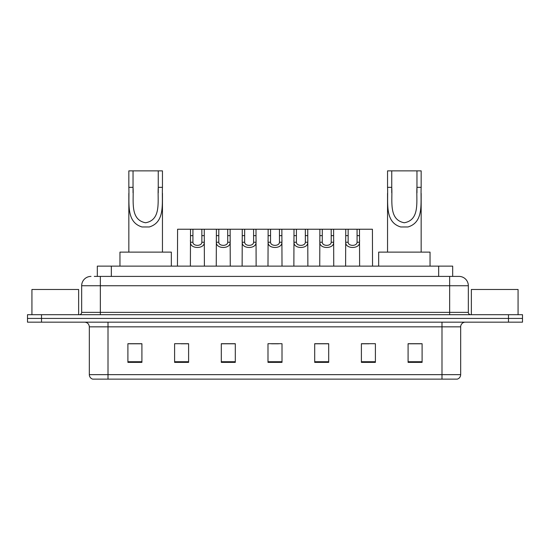 <?xml version="1.0" encoding="UTF-8"?>
<svg xmlns="http://www.w3.org/2000/svg" width="550" height="550" viewBox="0 0 550 550"><rect width="100%" height="100%" fill="white"/><g stroke="black" fill="none" stroke-linecap="round" stroke-linejoin="round"><path stroke-width="0.82" d="M94.284 276.403L100.348 276.403L94.284 276.403L97.323 276.403L97.323 266.124L452.678 266.124L452.678 276.403M91.011 276.403A9.336 9.336 0 0 0 81.668 285.739L81.668 312.359A2.337 2.337 0 0 1 79.338 314.696M468.332 285.739L100.348 285.739L100.348 276.403L458.989 276.403A9.336 9.336 0 0 1 468.332 285.739L468.332 312.359C468.469 313.775 469.246 314.552 470.663 314.696M41.511 314.696L27.5 314.696L27.5 318.429L41.511 318.429L27.5 318.429L27.5 322.163L41.511 322.163L41.511 318.429L508.489 318.429L41.511 318.429L41.511 314.696L508.489 314.696L508.489 318.429L522.5 318.429L508.489 318.429L508.489 322.163L41.511 322.163M508.489 322.163L522.5 322.163L522.5 314.696L508.489 314.696M458.851 276.403L455.716 276.403M460.673 374.653C460.543 376.894 459.422 378.386 457.311 379.136L441.994 379.136L441.994 374.653L460.673 374.653L460.673 326.837A4.668 4.668 0 0 1 465.341 322.163M441.994 379.136L92.689 379.136A4.668 4.668 0 0 1 89.327 374.653L89.327 326.837C89.052 323.998 87.498 322.444 84.659 322.163M422.098 362.374L422.098 343.695L408.086 343.695L408.086 362.374L422.098 362.374M375.402 362.374L375.402 343.695L361.391 343.695L361.391 362.374L375.402 362.374M328.701 362.374L328.701 343.695L314.696 343.695L314.696 362.374L328.701 362.374M141.914 362.374L141.914 343.695L127.902 343.695L127.902 362.374L141.914 362.374M188.609 362.374L188.609 343.695L174.597 343.695L174.597 362.374L188.609 362.374M235.304 362.374L235.304 343.695L221.299 343.695L221.299 362.374L235.304 362.374M282.006 362.374L282.006 343.695L267.994 343.695L267.994 362.374L282.006 362.374M433.496 379.136L108.006 379.136L108.006 374.653L441.994 374.653L441.994 326.837L89.327 326.837M362.044 343.784L369.05 343.784M408.086 343.784L421.163 343.784M232.691 343.784L226.758 343.784M180.95 343.784L187.956 343.784M128.838 343.784L141.914 343.784M323.242 343.784L317.309 343.784M271.501 343.784L278.499 343.784M235.304 343.784L221.299 343.784M328.701 343.784L314.696 343.784M78.636 314.696L78.636 289.479L31.934 289.479L31.934 314.696M133.038 170.864L162.456 170.864L162.456 187.344C161.7 202.716 165.619 222.035 149.284 226.971L142.01 226.971C125.661 222.014 129.594 202.668 128.838 187.344L128.838 170.864L133.038 170.864L133.038 192.754M128.838 187.344L133.038 187.344C133.939 200.578 129.608 219.746 145.551 222.757C161.714 219.938 157.362 200.654 158.256 187.344L158.256 170.864M162.456 187.344L158.256 187.344L158.256 192.823M128.838 193.353L128.838 252.12M162.456 193.387L162.456 252.12M171.332 266.124L171.332 252.12L119.962 252.12L119.962 266.124M391.744 170.864L421.163 170.864L421.163 187.344C420.406 202.716 424.325 222.035 407.99 226.971L400.716 226.971C384.374 222.014 388.3 202.668 387.544 187.344L387.544 170.864L391.744 170.864L391.744 192.754M387.544 187.344L391.744 187.344C392.645 200.578 388.314 219.746 404.264 222.757C420.42 219.938 416.068 200.654 416.962 187.344L416.962 170.864M421.163 187.344L416.962 187.344L416.962 192.823M387.544 193.353L387.544 252.12M421.163 193.387L421.163 252.12M430.038 266.124L430.038 252.12L378.668 252.12L378.668 266.124M518.066 314.696L518.066 289.479L471.364 289.479L471.364 314.696M192.933 229.233L192.913 242.248C193.077 246.393 201.699 246.393 201.864 242.248L201.843 229.233L190.527 229.233L190.383 266.124M201.843 229.233L204.249 229.233L204.394 266.124M204.394 240.563L204.263 242.248C204.82 249.198 189.949 249.198 190.513 242.248L190.383 240.563M218.804 229.233L218.783 242.248C218.948 246.393 227.569 246.393 227.734 242.248L227.714 229.233L216.397 229.233L216.253 266.124M227.714 229.233L230.12 229.233L230.264 266.124M230.264 240.563L230.134 242.248C230.691 249.198 215.82 249.198 216.384 242.248L216.253 240.563M244.674 229.233L244.654 242.248C244.819 246.393 253.44 246.393 253.605 242.248L253.584 229.233L242.268 229.233L242.124 266.124M253.584 229.233L255.991 229.233L256.135 266.124M256.135 240.563L256.004 242.248C256.568 249.198 241.691 249.198 242.254 242.248L242.124 240.563M270.545 229.233L270.524 242.248C270.689 246.393 279.311 246.393 279.476 242.248L279.455 229.233L268.139 229.233L267.994 266.124M279.455 229.233L281.861 229.233L282.006 266.124M282.006 240.563L281.875 242.248C282.439 249.198 267.561 249.198 268.125 242.248L267.994 240.563M296.416 229.233L296.395 242.248C296.56 246.393 305.181 246.393 305.346 242.248L305.326 229.233L294.009 229.233L293.865 266.124M305.326 229.233L307.732 229.233L307.876 266.124M307.876 240.563L307.746 242.248C308.309 249.198 293.432 249.198 293.996 242.248L293.865 240.563M322.286 229.233L322.266 242.248C322.431 246.393 331.052 246.393 331.217 242.248L331.196 229.233L319.88 229.233L319.736 266.124M331.196 229.233L333.603 229.233L333.747 266.124M333.747 240.563L333.616 242.248C334.18 249.198 319.309 249.198 319.866 242.248L319.736 240.563M348.157 229.233L348.136 242.248C348.301 246.393 356.922 246.393 357.087 242.248L357.067 229.233L345.751 229.233L345.606 266.124M357.067 229.233L359.473 229.233L359.618 266.124M359.618 240.563L359.487 242.248C360.051 249.198 345.18 249.198 345.737 242.248L345.606 240.563M190.527 229.233L177.588 229.233L177.451 266.124M204.249 229.233L216.397 229.233M230.12 229.233L242.268 229.233M255.991 229.233L268.139 229.233M281.861 229.233L294.009 229.233M307.732 229.233L319.88 229.233M333.603 229.233L345.751 229.233M359.473 229.233L372.412 229.233L372.549 266.124M111.334 276.403L111.334 266.124M438.666 276.403L438.666 266.124M100.348 314.696L100.348 285.739L81.668 285.739M81.668 312.359L468.332 312.359M449.652 276.403L449.652 314.696M441.994 322.163L441.994 326.837L460.673 326.837M89.327 374.653L108.006 374.653L108.006 322.163M282.006 361.721L267.994 361.721M235.304 361.721L221.299 361.721M188.609 361.721L174.597 361.721M141.914 361.721L127.902 361.721M328.701 361.721L314.696 361.721M375.402 361.721L361.391 361.721M422.098 361.721L408.086 361.721M142.01 226.971L149.284 226.971M400.716 226.971L407.99 226.971M204.263 242.248L201.864 242.248M192.913 242.248L190.513 242.248M192.933 235.641L190.527 235.641M204.249 235.641L201.843 235.641M230.134 242.248L227.734 242.248M218.783 242.248L216.384 242.248M218.804 235.641L216.397 235.641M230.12 235.641L227.714 235.641M256.004 242.248L253.605 242.248M244.654 242.248L242.254 242.248M244.674 235.641L242.268 235.641M255.991 235.641L253.584 235.641M281.875 242.248L279.476 242.248M270.524 242.248L268.125 242.248M270.545 235.641L268.139 235.641M281.861 235.641L279.455 235.641M307.746 242.248L305.346 242.248M296.395 242.248L293.996 242.248M296.416 235.641L294.009 235.641M307.732 235.641L305.326 235.641M333.616 242.248L331.217 242.248M322.266 242.248L319.866 242.248M322.286 235.641L319.88 235.641M333.603 235.641L331.196 235.641M359.487 242.248L357.087 242.248M348.136 242.248L345.737 242.248M348.157 235.641L345.751 235.641M359.473 235.641L357.067 235.641"/></g></svg>
